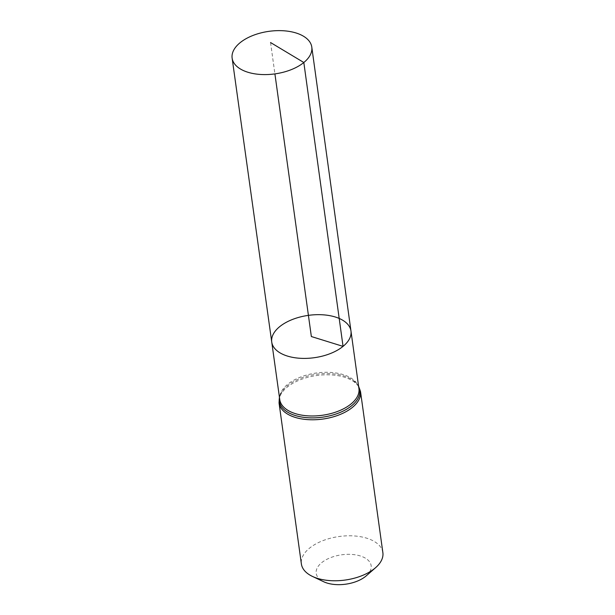 <?xml version="1.0" encoding="UTF-8"?>
<svg xmlns="http://www.w3.org/2000/svg" width="615" height="615" viewBox="0 0 615 615"><rect width="100%" height="100%" fill="white"/><g stroke="black" fill="none" stroke-linecap="round" stroke-linejoin="round"><path stroke-width="0.46" stroke-dasharray="3.08 2.31" d="M366.263 575.825A27.744 14.829 -7.9 0 0 360.959 556.168A27.744 14.829 -7.9 0 0 323.421 561.372A27.744 14.829 -7.9 0 0 323.675 581.736M382.868 552.631A41.136 21.979 -7.9 0 0 339.103 536.511A41.136 21.979 -7.9 0 0 301.381 563.94M350.973 331.047A39.998 21.371 -7.9 0 0 308.415 315.364A39.998 21.371 -7.9 0 0 271.738 342.04M270.562 42.543L274.913 73.9M358.637 386.581A40.544 21.663 -7.9 0 0 354.317 381.269C357.092 383.637 358.63 386.105 358.929 388.657A39.96 21.348 -7.9 0 0 316.41 372.99A39.96 21.348 -7.9 0 0 279.771 399.642C279.364 397.098 280.171 394.315 282.193 391.271A40.544 21.663 -7.9 0 0 279.479 397.567M360.528 391.64A41.136 21.979 -7.9 0 0 316.763 375.519A41.136 21.979 -7.9 0 0 279.041 402.948M358.576 386.143L354.317 381.269A40.544 21.663 -7.9 0 0 316.587 374.258A40.544 21.663 -7.9 0 0 282.193 391.271L279.418 397.129"/><path stroke-width="0.92" d="M350.973 331.047L358.929 388.657A39.96 21.348 -7.9 0 1 351.019 403.97A39.96 21.348 -7.9 0 1 308.146 415.863A39.96 21.348 -7.9 0 1 279.771 399.642L271.738 342.04A39.998 21.371 -7.9 0 0 300.135 358.284A39.998 21.371 -7.9 0 0 343.055 346.376A39.998 21.371 -7.9 0 0 350.973 331.047A39.998 21.371 -7.9 0 0 308.415 315.364A39.998 21.371 -7.9 0 0 271.738 342.04A39.998 21.371 -7.9 0 0 300.135 358.284A39.998 21.371 -7.9 0 0 343.055 346.376A39.998 21.371 -7.9 0 0 350.973 331.047L311.79 47.094A40.213 21.487 -7.9 0 0 283.246 30.75A40.213 21.487 -7.9 0 0 240.088 42.719A40.213 21.487 -7.9 0 0 232.132 58.148A40.213 21.487 -7.9 0 0 260.683 74.477A40.213 21.487 -7.9 0 0 303.825 62.507A40.213 21.487 -7.9 0 0 311.79 47.094M360.528 391.64A41.136 21.979 -7.9 0 1 352.387 407.414A41.136 21.979 -7.9 0 1 308.246 419.661A41.136 21.979 -7.9 0 1 279.041 402.948L301.381 563.94A41.136 21.979 -7.9 0 0 312.466 576.432L323.675 581.736A27.744 14.829 -7.9 0 0 365.671 576.324A27.744 14.829 -7.9 0 0 366.263 575.825L375.604 567.668A41.136 21.979 -7.9 0 0 382.868 552.631L360.528 391.64L358.576 386.143M312.466 576.432A41.136 21.979 -7.9 0 0 374.727 568.406A41.136 21.979 -7.9 0 0 375.604 567.668M274.913 73.9L311.351 336.536L343.055 346.376L303.825 62.507L270.562 42.543M279.479 397.567A40.544 21.663 -7.9 0 0 304.94 417.485A40.544 21.663 -7.9 0 0 351.703 405.692A40.544 21.663 -7.9 0 0 358.637 386.581M279.041 402.948L279.418 397.129M271.738 342.04L232.132 58.148"/></g></svg>
